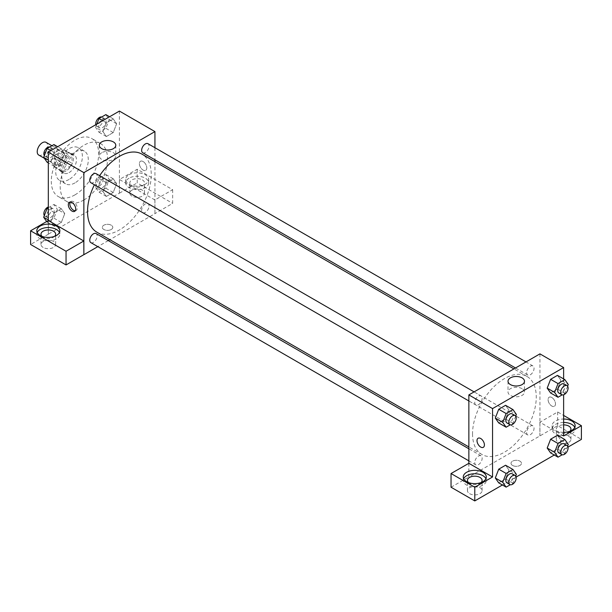 <?xml version="1.0" encoding="UTF-8"?>
<svg xmlns="http://www.w3.org/2000/svg" width="612" height="612" viewBox="0 0 612 612"><rect width="100%" height="100%" fill="white"/><g stroke="black" fill="none" stroke-linecap="round" stroke-linejoin="round"><path stroke-width="0.46" stroke-dasharray="3.06 2.29" d="M38.732 155.043A7.329 4.23 120 0 0 46.061 150.812A7.329 4.23 120 0 0 46.061 142.351M54.988 161.943A7.329 4.23 120 0 0 56.503 165.301A7.329 4.23 120 0 0 63.832 161.071A7.329 4.23 120 0 0 63.832 152.61A7.329 4.23 120 0 0 58.186 154.568A7.329 4.23 120 0 0 54.988 161.943M56.373 154.308L63.969 149.925A9.953 5.745 120 0 1 65.147 150.338A9.953 5.745 120 0 1 66.088 151.149L66.088 159.923A9.953 5.745 120 0 1 63.969 163.603L56.373 167.986A9.953 5.745 120 0 1 55.195 167.573A9.953 5.745 120 0 1 54.246 166.762L54.246 157.988A9.953 5.745 120 0 1 56.373 154.308L62.294 157.728L69.89 153.344L63.969 149.925M63.969 163.603L69.89 167.022L62.294 171.406L56.373 167.986M54.246 166.762L60.167 170.182L60.167 161.407L54.246 157.988M60.167 170.182A9.953 5.745 120 0 0 61.116 170.993A9.953 5.745 120 0 0 62.294 171.406M69.89 167.022A9.953 5.745 120 0 0 72.017 163.343L66.088 159.923M69.89 153.344A9.953 5.745 120 0 1 71.069 153.757A9.953 5.745 120 0 1 72.017 154.568L72.017 163.343M62.294 157.728A9.953 5.745 120 0 0 60.167 161.407M66.088 170.924A10.473 6.044 -60 0 1 60.856 171.444A10.473 6.044 -60 0 1 60.856 159.35A10.473 6.044 -60 0 1 71.329 153.306A10.473 6.044 -60 0 1 72.935 161.698A10.473 6.044 -60 0 1 66.088 170.924M69.049 172.63A10.473 6.044 120 0 0 75.896 163.404A10.473 6.044 120 0 0 74.289 155.02A10.473 6.044 120 0 0 66.218 157.82A10.473 6.044 120 0 0 61.651 168.361A10.473 6.044 120 0 0 63.816 173.15A10.473 6.044 120 0 0 69.049 172.63M72.017 154.568L66.088 151.149M69.049 179.469A18.85 10.878 -60 0 1 59.632 180.402A18.85 10.878 -60 0 1 59.632 158.646A18.85 10.878 -60 0 1 78.474 147.76A18.85 10.878 -60 0 1 81.365 162.861A18.85 10.878 -60 0 1 69.049 179.469M74.978 182.889A18.85 10.878 -60 0 1 65.553 183.83A18.85 10.878 -60 0 1 65.553 162.065A18.85 10.878 -60 0 1 84.402 151.179A18.85 10.878 -60 0 1 87.287 166.28A18.85 10.878 -60 0 1 74.978 182.889M74.978 194.861A33.507 19.347 -60 0 1 58.224 196.521A33.507 19.347 -60 0 1 58.224 157.835A33.507 19.347 -60 0 1 91.731 138.488A33.507 19.347 -60 0 1 96.864 165.332A33.507 19.347 -60 0 1 74.978 194.861M83.859 199.994A33.507 19.347 120 0 0 105.746 170.465A33.507 19.347 120 0 0 100.613 143.613A33.507 19.347 120 0 0 74.794 152.595A33.507 19.347 120 0 0 60.167 186.308A33.507 19.347 120 0 0 67.106 201.654A33.507 19.347 120 0 0 83.859 199.994M119.401 111.078L119.401 193.155L48.325 234.189L48.325 220.565M64.757 213.619L61.338 222.431L54.499 226.379L51.079 221.513L54.499 212.701L61.338 208.753L64.757 213.619L61.338 222.431L54.499 226.379L51.079 221.513L54.499 212.701L61.338 208.753L64.757 213.619L57.352 209.342L53.932 218.155L47.093 222.11L46.673 221.513M102.961 191.564L106.381 182.743L113.22 178.796L116.64 183.661L113.22 192.474L106.381 196.429L102.961 191.564L106.381 182.743L113.22 178.796L116.64 183.661L113.22 192.474L106.381 196.429L102.961 191.564L95.564 187.287L98.983 178.475L105.822 174.527L109.242 179.385L105.822 188.205L98.983 192.153L95.564 187.287M102.961 131.649L106.381 122.836L113.22 118.881L116.64 123.746L113.22 132.567L106.381 136.514L102.961 131.649L106.381 122.836L113.22 118.881L116.64 123.746L113.22 132.567L106.381 136.514L102.961 131.649L95.564 127.373L96.826 124.114M51.079 161.606L54.499 152.786L61.338 148.838L64.757 153.704L61.338 162.517L54.499 166.472L51.079 161.606L54.499 152.786L61.338 148.838L64.757 153.704L61.338 162.517L54.499 166.472L51.079 161.606L48.325 160.015M143.093 161.522A5.233 3.022 -120 0 0 140.477 161.262A5.233 3.022 -120 0 0 140.477 167.305A5.233 3.022 -120 0 0 145.71 170.327A5.233 3.022 -120 0 0 146.513 166.135A5.233 3.022 -120 0 0 143.093 161.522A5.233 3.022 60 0 1 146.513 166.135A5.233 3.022 60 0 1 145.71 170.327A5.233 3.022 60 0 1 140.469 167.305A5.233 3.022 60 0 1 140.469 161.262A5.233 3.022 60 0 1 143.086 161.522M154.89 199.963L119.447 179.5L137.218 169.241L172.66 189.705L154.89 199.963L154.935 213.672L109.869 239.69M119.447 179.5L119.401 193.155M154.935 147.714L154.935 159.801M154.935 161.629L154.935 213.672M129.025 174.772A11.521 6.648 180 0 1 141.579 173.326A11.521 6.648 180 0 1 148.685 179.469A11.521 6.648 180 0 1 137.165 186.125A11.521 6.648 180 0 1 125.651 179.469A11.521 6.648 180 0 1 129.025 174.772M129.025 178.191A11.521 6.648 0 0 0 125.651 182.896A11.521 6.648 0 0 0 137.165 189.544A11.521 6.648 0 0 0 148.685 182.896A11.521 6.648 0 0 0 141.579 176.746A11.521 6.648 0 0 0 129.025 178.191M142.351 179.897A7.329 4.23 180 0 1 144.501 182.896A7.329 4.23 180 0 1 139.972 186.805A7.329 4.23 180 0 1 131.985 185.887A7.329 4.23 180 0 1 129.836 182.896A7.329 4.23 180 0 1 134.365 178.979A7.329 4.23 180 0 1 142.351 179.897M131.985 196.146A7.329 4.23 180 0 1 129.836 193.155A7.329 4.23 180 0 1 137.165 188.917A7.329 4.23 180 0 1 144.501 193.155A7.329 4.23 180 0 1 139.972 197.064A7.329 4.23 180 0 1 131.985 196.146M172.66 189.705L172.66 203.383L154.89 213.642M137.218 169.241L137.218 182.919L172.66 203.383M119.447 193.178L137.218 182.919M101.73 152.717A8.239 4.758 0 0 0 99.32 156.083A8.239 4.758 0 0 0 107.551 160.834A8.239 4.758 0 0 0 115.79 156.083A8.239 4.758 0 0 0 110.703 151.692A8.239 4.758 0 0 0 101.73 152.717M48.371 220.534L48.325 234.189M75.268 210.742A5.233 3.022 -120 0 0 76.125 210.505A5.233 3.022 -120 0 0 76.125 204.454A5.233 3.022 -120 0 0 70.893 201.432A5.233 3.022 -120 0 0 70.25 202.052M37.194 232.476A11.521 6.648 0 0 0 36.804 234.189A11.521 6.648 0 0 0 48.325 240.837A11.521 6.648 0 0 0 59.838 234.189A11.521 6.648 0 0 0 59.456 232.476M54.652 236.324A7.329 4.23 180 0 1 43.138 237.181A7.329 4.23 180 0 1 41.998 236.324M43.138 247.439A7.329 4.23 180 0 1 40.989 244.448A7.329 4.23 180 0 1 48.325 240.218A7.329 4.23 180 0 1 55.654 244.448A7.329 4.23 180 0 1 51.125 248.357A7.329 4.23 180 0 1 43.138 247.439M48.371 234.212L30.6 244.471M111.254 229.485A5.233 3.022 0 0 0 112.792 227.35A5.233 3.022 0 0 0 107.551 224.329A5.233 3.022 0 0 0 102.319 227.35A5.233 3.022 0 0 0 105.547 230.143A5.233 3.022 0 0 0 111.254 229.485A5.233 3.022 180 0 1 105.547 230.135A5.233 3.022 180 0 1 102.319 227.343A5.233 3.022 180 0 1 107.551 224.321A5.233 3.022 180 0 1 112.792 227.343A5.233 3.022 180 0 1 111.254 229.485M108.286 240.6L97.813 246.651M90.836 182.705A5.233 3.022 120 0 0 94.875 181.305A5.233 3.022 120 0 0 97.155 176.034A5.233 3.022 120 0 0 96.076 173.64M149.045 205.992A5.233 3.022 120 0 0 147.959 203.597A5.233 3.022 120 0 0 143.927 204.997A5.233 3.022 120 0 0 141.64 210.268A5.233 3.022 120 0 0 142.726 212.662A5.233 3.022 120 0 0 146.758 211.262A5.233 3.022 120 0 0 149.045 205.992M90.836 242.62A5.233 3.022 120 0 0 94.875 241.22A5.233 3.022 120 0 0 97.155 235.949A5.233 3.022 120 0 0 96.076 233.555M142.726 152.748A5.233 3.022 120 0 0 146.758 151.348A5.233 3.022 120 0 0 149.045 146.077A5.233 3.022 120 0 0 147.959 143.682M96.864 232.178A45.066 26.018 120 0 0 131.595 220.106A45.066 26.018 120 0 0 151.263 174.757A45.066 26.018 120 0 0 141.93 154.125M99.634 175.698A45.066 26.018 120 0 0 94.401 184.763M472.533 433.824A45.066 26.018 120 0 0 481.866 454.456A45.066 26.018 120 0 0 526.932 428.438A45.066 26.018 120 0 0 526.932 376.403A45.066 26.018 120 0 0 492.209 388.475A45.066 26.018 120 0 0 472.533 433.824M482.157 398.313A5.233 3.022 -60 0 1 479.877 403.583A5.233 3.022 -60 0 1 475.838 404.983A5.233 3.022 -60 0 1 475.838 398.94A5.233 3.022 -60 0 1 481.078 395.918A5.233 3.022 -60 0 1 482.157 398.313M526.641 432.546A5.233 3.022 120 0 0 527.728 434.941A5.233 3.022 120 0 0 532.96 431.919A5.233 3.022 120 0 0 532.96 425.876A5.233 3.022 120 0 0 528.929 427.275A5.233 3.022 120 0 0 526.641 432.546M474.751 462.504A5.233 3.022 120 0 0 475.838 464.898A5.233 3.022 120 0 0 481.078 461.876A5.233 3.022 120 0 0 481.078 455.833A5.233 3.022 120 0 0 477.039 457.233A5.233 3.022 120 0 0 474.751 462.504M526.641 372.632A5.233 3.022 120 0 0 527.728 375.026A5.233 3.022 120 0 0 532.96 372.004A5.233 3.022 120 0 0 532.96 365.961A5.233 3.022 120 0 0 528.929 367.361A5.233 3.022 120 0 0 526.641 372.632M468.861 463.307L468.861 476.985L557.662 425.661L581.4 439.37M539.937 353.874L539.937 435.951M512.542 465.441A5.233 3.022 0 0 0 518.249 466.099A5.233 3.022 0 0 0 521.478 463.307A5.233 3.022 0 0 0 516.245 460.285A5.233 3.022 0 0 0 511.012 463.307A5.233 3.022 0 0 0 512.542 465.441A5.233 3.022 180 0 1 511.012 463.299A5.233 3.022 180 0 1 516.245 460.278A5.233 3.022 180 0 1 521.478 463.299A5.233 3.022 180 0 1 518.249 466.092A5.233 3.022 180 0 1 512.542 465.441M558.45 442.361A7.329 4.23 0 0 0 566.437 443.279A7.329 4.23 0 0 0 570.958 439.37A7.329 4.23 0 0 0 563.629 435.14A7.329 4.23 0 0 0 556.3 439.37A7.329 4.23 0 0 0 558.45 442.361M469.603 493.654A7.329 4.23 0 0 0 477.589 494.572A7.329 4.23 0 0 0 482.111 490.663A7.329 4.23 0 0 0 474.782 486.433A7.329 4.23 0 0 0 467.453 490.663A7.329 4.23 0 0 0 469.603 493.654M502.398 484.979L516.138 477.046M554.288 455.022L568.02 447.089M451.044 487.213L468.861 476.985M569.956 431.246A7.329 4.23 180 0 1 558.45 432.103A7.329 4.23 180 0 1 556.3 429.111A7.329 4.23 180 0 1 563.629 424.873M563.629 422.456A11.521 6.648 0 0 0 555.489 424.407A11.521 6.648 0 0 0 552.116 429.111A11.521 6.648 0 0 0 563.629 435.759A11.521 6.648 0 0 0 575.15 429.111A11.521 6.648 0 0 0 574.76 427.398M563.629 432.34A11.521 6.648 180 0 1 552.116 425.692A11.521 6.648 180 0 1 555.489 420.987A11.521 6.648 180 0 1 563.629 419.036M481.108 482.539A7.329 4.23 180 0 1 469.603 483.396A7.329 4.23 180 0 1 468.455 482.539M463.651 478.691A11.521 6.648 0 0 0 463.269 480.405A11.521 6.648 0 0 0 474.782 487.053A11.521 6.648 0 0 0 486.303 480.405A11.521 6.648 0 0 0 485.913 478.691M468.815 463.276L468.815 476.955M563.629 435.951L539.891 422.242L557.662 411.983L563.629 415.433M557.662 411.983L557.662 425.661M539.891 422.242L539.891 435.92M547.197 448.038L550.624 439.225M568.28 444.411L560.875 440.135L557.456 435.27L560.883 440.127M560.875 440.135L557.448 448.948L550.616 452.903L557.456 448.948L560.875 440.135M560.883 380.213L557.456 375.363L560.875 380.228L557.448 389.041L550.616 392.988L557.456 389.041L560.875 380.228L568.28 384.497M547.197 388.123L550.624 379.31M508.993 410.17L505.566 405.312L508.985 410.178L505.558 418.991L498.726 422.946L505.566 418.998L508.985 410.178L516.39 414.454M495.307 418.08L498.734 409.267M495.307 477.995L498.734 469.182M508.985 470.093L505.566 465.227L508.993 470.085L505.558 478.905L498.726 482.86L505.566 478.905L508.985 470.093L516.39 474.369M563.629 378.927L563.629 394.786M522.067 388.674A8.239 4.758 0 0 0 513.093 387.648A8.239 4.758 0 0 0 508.014 392.04A8.239 4.758 0 0 0 516.245 396.79A8.239 4.758 0 0 0 524.484 392.04A8.239 4.758 0 0 0 522.067 388.674M483.327 447.318L483.327 447.318A5.233 3.022 -120 0 0 483.327 441.275A5.233 3.022 -120 0 0 478.094 438.253L478.094 438.253M551.787 397.479A5.233 3.022 -120 0 0 549.171 397.219A5.233 3.022 -120 0 0 549.171 403.262A5.233 3.022 -120 0 0 554.403 406.284A5.233 3.022 -120 0 0 555.206 402.092A5.233 3.022 -120 0 0 551.787 397.479A5.233 3.022 60 0 1 555.199 402.092A5.233 3.022 60 0 1 554.403 406.284A5.233 3.022 60 0 1 549.163 403.262A5.233 3.022 60 0 1 549.163 397.219A5.233 3.022 60 0 1 551.779 397.479M515.732 416.145L512.971 423.267L510.293 424.812M506.935 422.938A5.233 3.022 120 0 0 512.168 419.916A5.233 3.022 120 0 0 512.168 413.873M512.971 423.267L505.566 418.998M567.622 386.195L564.861 393.309L562.183 394.862M558.825 392.981A5.233 3.022 120 0 0 564.057 389.959A5.233 3.022 120 0 0 564.057 383.915M564.861 393.309L557.456 389.041M515.732 476.059L512.971 483.182L510.293 484.727M506.935 482.853A5.233 3.022 120 0 0 512.168 479.831A5.233 3.022 120 0 0 512.168 473.78M512.971 483.182L505.566 478.905M567.622 446.102L564.861 453.224L562.183 454.77M558.825 452.895A5.233 3.022 120 0 0 564.057 449.874A5.233 3.022 120 0 0 564.057 443.83M564.861 453.224L557.456 448.948M53.932 144.57L57.352 149.427L53.932 158.248L47.093 162.195M46.81 155.517A5.233 3.022 120 0 0 47.897 157.911A5.233 3.022 120 0 0 53.129 154.89A5.233 3.022 120 0 0 53.129 148.846A5.233 3.022 120 0 0 49.098 150.246A5.233 3.022 120 0 0 46.81 155.517M64.757 153.704L57.352 149.427M61.338 162.517L53.932 158.248M54.499 166.472L48.325 162.899M54.499 152.786L50.827 150.667M61.338 148.838L57.666 146.719M44.332 155.639A5.233 3.022 120 0 0 44.936 156.205A5.233 3.022 120 0 0 50.169 153.184A5.233 3.022 120 0 0 50.169 147.132A5.233 3.022 120 0 0 49.771 146.972M105.822 114.612L109.242 119.478L105.822 128.29L98.983 132.238L95.564 127.373M98.7 125.559A5.233 3.022 120 0 0 99.779 127.954A5.233 3.022 120 0 0 105.019 124.932A5.233 3.022 120 0 0 105.019 118.889A5.233 3.022 120 0 0 100.98 120.289A5.233 3.022 120 0 0 98.7 125.559M116.64 123.746L109.242 119.478M113.22 132.567L105.822 128.29M106.381 136.514L98.983 132.238M106.381 122.836L102.709 120.709M113.22 118.881L109.548 116.762M95.816 124.695A5.233 3.022 120 0 0 96.818 126.248A5.233 3.022 120 0 0 102.059 123.226A5.233 3.022 120 0 0 102.059 117.183A5.233 3.022 120 0 0 101.661 117.014M48.325 207.72L53.932 204.477L57.352 209.342M46.81 215.432A5.233 3.022 120 0 0 47.897 217.826A5.233 3.022 120 0 0 53.129 214.804A5.233 3.022 120 0 0 53.129 208.761A5.233 3.022 120 0 0 49.098 210.161A5.233 3.022 120 0 0 46.81 215.432M61.338 222.431L53.932 218.155M54.499 226.379L47.093 222.11M51.079 221.513L48.325 219.922M54.499 212.701L48.325 209.136M61.338 208.753L53.932 204.477M44.332 215.546A5.233 3.022 120 0 0 44.936 216.12A5.233 3.022 120 0 0 50.169 213.098A5.233 3.022 120 0 0 50.169 207.047A5.233 3.022 120 0 0 48.325 206.955M98.7 185.474A5.233 3.022 120 0 0 99.779 187.869A5.233 3.022 120 0 0 105.019 184.847A5.233 3.022 120 0 0 105.019 178.803A5.233 3.022 120 0 0 100.98 180.203A5.233 3.022 120 0 0 98.7 185.474M116.64 183.661L109.242 179.385M113.22 192.474L105.822 188.205M106.381 196.429L98.983 192.153M106.381 182.743L98.983 178.475M113.22 178.796L105.822 174.527M95.74 183.768A5.233 3.022 120 0 0 96.818 186.163A5.233 3.022 120 0 0 102.059 183.141A5.233 3.022 120 0 0 102.059 177.09A5.233 3.022 120 0 0 98.019 178.497A5.233 3.022 120 0 0 95.74 183.768M44.347 158.279L56.503 165.301M51.921 145.733L63.832 152.61M74.289 155.02L71.329 153.306M63.816 173.15L60.856 171.444M71.069 153.757L65.147 150.338M61.116 170.993L55.195 167.573M84.402 151.179L78.474 147.76M65.553 183.83L59.632 180.402M100.613 143.613L91.731 138.488M67.106 201.654L58.224 196.521M125.651 179.469L125.651 182.896M148.685 179.469L148.685 182.896M144.501 193.155L144.501 182.896M129.836 193.155L129.836 182.896M99.32 145.274L99.32 156.083M115.79 145.274L115.79 156.083M74.633 211.362L76.125 210.505M69.393 202.297L70.893 201.432M36.804 230.77L36.804 234.189M59.838 230.77L59.838 234.189M55.654 244.448L55.654 234.189M40.989 244.448L40.989 234.189M526.932 376.403L513.927 368.891M481.866 454.456L468.861 446.951M468.861 400.959L475.838 404.983M474.093 391.887L481.078 395.918M532.96 425.876L147.959 203.597M527.728 434.941L142.726 212.662M481.078 455.833L468.861 448.78M475.838 464.898L468.861 460.867M532.96 365.961L525.983 361.929M527.728 375.026L515.511 367.98M570.958 439.37L570.958 429.111M556.3 439.37L556.3 429.111M552.116 425.692L552.116 429.111M575.15 425.692L575.15 429.111M482.111 490.663L482.111 480.405M467.453 490.663L467.453 480.405M463.269 476.985L463.269 480.405M486.303 476.985L486.303 480.405M508.014 381.23L508.014 392.04M524.484 381.23L524.484 392.04M53.129 148.846L50.169 147.132M47.897 157.911L44.936 156.205M105.019 118.889L102.059 117.183M99.779 127.954L96.818 126.248M53.129 208.761L50.169 207.047M47.897 217.826L44.936 216.12M105.019 178.803L102.059 177.09M99.779 187.869L96.818 186.163"/><path stroke-width="0.92" d="M51.921 145.733L46.061 142.351A7.329 4.23 120 0 0 40.415 144.31A7.329 4.23 120 0 0 37.217 151.684A7.329 4.23 120 0 0 38.732 155.043L44.347 158.279M48.325 220.565L48.325 152.113L119.401 111.078L154.935 131.595L154.935 147.714M154.935 159.801L154.935 161.629M101.73 141.915A8.239 4.758 180 0 1 110.703 140.882A8.239 4.758 180 0 1 115.79 145.274A8.239 4.758 180 0 1 107.551 150.032A8.239 4.758 180 0 1 99.32 145.274A8.239 4.758 180 0 1 101.73 141.915M97.813 246.651L83.859 254.707L83.859 172.63L48.325 152.113M83.859 172.63L154.935 131.595M72.017 211.102A5.233 3.022 60 0 1 68.598 206.489A5.233 3.022 60 0 1 69.393 202.297A5.233 3.022 60 0 1 74.633 205.318A5.233 3.022 60 0 1 74.633 211.362A5.233 3.022 60 0 1 72.017 211.102M83.813 240.998L48.371 220.534L30.6 230.793L66.042 251.257L83.813 240.998L83.859 254.707M70.25 202.052A5.233 3.022 -120 0 0 73.509 210.245A5.233 3.022 -120 0 0 75.268 210.742M40.178 226.065A11.521 6.648 180 0 1 52.731 224.627A11.521 6.648 180 0 1 59.838 230.77A11.521 6.648 180 0 1 48.325 237.418A11.521 6.648 180 0 1 36.804 230.77A11.521 6.648 180 0 1 40.178 226.065M59.456 232.476A11.521 6.648 0 0 0 51.316 227.763A11.521 6.648 0 0 0 40.178 229.485A11.521 6.648 0 0 0 37.194 232.476M41.998 236.324A7.329 4.23 180 0 1 40.989 234.189A7.329 4.23 180 0 1 45.517 230.28A7.329 4.23 180 0 1 53.504 231.198A7.329 4.23 180 0 1 55.654 234.189A7.329 4.23 180 0 1 54.652 236.324M66.042 251.257L66.042 264.935L83.813 254.676M30.6 230.793L30.6 244.471L66.042 264.935M109.869 239.69L108.286 240.6M474.093 391.887L96.076 173.64A5.233 3.022 120 0 0 90.836 176.661A5.233 3.022 120 0 0 90.836 182.705L468.861 400.959M468.861 448.78L96.076 233.555A5.233 3.022 120 0 0 92.037 234.954A5.233 3.022 120 0 0 89.757 240.225A5.233 3.022 120 0 0 90.836 242.62L468.861 460.867M525.983 361.929L147.959 143.682A5.233 3.022 120 0 0 143.927 145.082A5.233 3.022 120 0 0 141.64 150.353A5.233 3.022 120 0 0 142.726 152.748L515.511 367.98M513.927 368.891L141.93 154.125A45.066 26.018 120 0 0 99.634 175.698M94.401 184.763A45.066 26.018 120 0 0 87.531 211.545A45.066 26.018 120 0 0 96.864 232.178L468.861 446.951M468.861 463.307L451.044 473.535L474.782 487.244L492.553 476.985L468.861 463.307L468.861 394.908L539.937 353.874L563.629 367.552L563.629 378.927M451.044 473.535L451.044 487.213L474.782 500.922L502.398 484.979M516.138 477.046L554.288 455.022M568.02 447.089L581.4 439.37L581.4 425.692L563.629 435.951L563.629 394.786M563.629 424.873A7.329 4.23 180 0 1 568.816 426.113A7.329 4.23 180 0 1 570.958 429.111A7.329 4.23 180 0 1 569.956 431.246M574.76 427.398A11.521 6.648 0 0 0 563.629 422.456M563.629 419.036A11.521 6.648 180 0 1 575.15 425.692A11.521 6.648 180 0 1 563.629 432.34M468.455 482.539A7.329 4.23 180 0 1 467.453 480.405A7.329 4.23 180 0 1 474.782 476.174A7.329 4.23 180 0 1 482.111 480.405A7.329 4.23 180 0 1 481.108 482.539M485.913 478.691A11.521 6.648 0 0 0 477.773 473.979A11.521 6.648 0 0 0 466.642 475.7A11.521 6.648 0 0 0 463.651 478.691M466.642 472.28A11.521 6.648 180 0 1 479.188 470.842A11.521 6.648 180 0 1 486.303 476.985A11.521 6.648 180 0 1 474.782 483.633A11.521 6.648 180 0 1 463.269 476.985A11.521 6.648 180 0 1 466.642 472.28M474.782 487.244L474.782 500.922M563.629 415.433L581.4 425.692M562.183 454.77L558.022 457.172L554.602 452.306L558.022 443.493L550.616 439.225L557.456 435.27L550.616 439.225L547.197 448.038L550.616 452.903L547.189 448.045M562.183 394.862L558.022 397.264L550.616 392.988L547.189 388.13L550.616 379.31L557.456 375.363L550.616 379.31L558.022 383.586L564.861 379.631L568.28 384.497L567.622 386.195M510.293 424.812L506.132 427.214L498.726 422.946L495.299 418.088L498.726 409.267L505.566 405.312L498.726 409.267L506.132 413.536L512.971 409.589L516.39 414.454L515.732 416.145M506.132 473.451L498.726 469.174L505.566 465.227L498.726 469.174L495.307 477.995L498.726 482.86L495.307 477.995L502.712 482.264L506.132 473.451L512.971 469.503L516.39 474.369L515.732 476.059M492.553 476.985L492.553 408.587L563.629 367.552M522.067 377.872A8.239 4.758 180 0 1 524.484 381.23A8.239 4.758 180 0 1 516.245 385.988A8.239 4.758 180 0 1 508.014 381.23A8.239 4.758 180 0 1 513.093 376.839A8.239 4.758 180 0 1 522.067 377.872M492.553 408.587L468.861 394.908M478.094 438.253A5.233 3.022 -120 0 0 477.291 442.445A5.233 3.022 -120 0 0 480.711 447.058A5.233 3.022 60 0 1 477.284 442.445A5.233 3.022 60 0 1 478.087 438.253A5.233 3.022 60 0 1 483.327 441.275A5.233 3.022 60 0 1 483.327 447.318A5.233 3.022 60 0 1 480.711 447.058A5.233 3.022 -120 0 0 483.327 447.318M506.132 427.214L502.712 422.349L506.132 413.536M515.136 415.579L512.168 413.873A5.233 3.022 120 0 0 508.136 415.273A5.233 3.022 120 0 0 505.849 420.543A5.233 3.022 120 0 0 506.935 422.938L509.895 424.651A5.233 3.022 120 0 0 515.136 421.622A5.233 3.022 120 0 0 515.136 415.579A5.233 3.022 120 0 0 511.097 416.986A5.233 3.022 120 0 0 508.809 422.249A5.233 3.022 120 0 0 509.895 424.651M498.726 422.946L495.307 418.08L502.712 422.349M512.971 409.589L505.566 405.312M558.022 397.264L554.602 392.399L558.022 383.586M567.018 385.621L564.057 383.915A5.233 3.022 120 0 0 560.026 385.315A5.233 3.022 120 0 0 557.739 390.586A5.233 3.022 120 0 0 558.825 392.981L561.785 394.694A5.233 3.022 120 0 0 567.018 391.672A5.233 3.022 120 0 0 567.018 385.621A5.233 3.022 120 0 0 562.986 387.029A5.233 3.022 120 0 0 560.699 392.292A5.233 3.022 120 0 0 561.785 394.694M550.616 392.988L547.197 388.123L554.602 392.399M564.861 379.631L557.456 375.363M510.293 484.727L506.132 487.129L502.712 482.264M515.136 475.493L512.168 473.78A5.233 3.022 120 0 0 508.136 475.187A5.233 3.022 120 0 0 505.849 480.458A5.233 3.022 120 0 0 506.935 482.853L509.895 484.559A5.233 3.022 120 0 0 515.136 481.537A5.233 3.022 120 0 0 515.136 475.493A5.233 3.022 120 0 0 511.097 476.893A5.233 3.022 120 0 0 508.809 482.164A5.233 3.022 120 0 0 509.895 484.559M506.132 487.129L498.726 482.86M512.971 469.503L505.566 465.227M558.022 443.493L564.861 439.546L568.28 444.411L567.622 446.102M567.018 445.536L564.057 443.83A5.233 3.022 120 0 0 560.026 445.23A5.233 3.022 120 0 0 557.739 450.501A5.233 3.022 120 0 0 558.825 452.895L561.785 454.601A5.233 3.022 120 0 0 567.018 451.579A5.233 3.022 120 0 0 567.018 445.536A5.233 3.022 120 0 0 562.986 446.936A5.233 3.022 120 0 0 560.699 452.207A5.233 3.022 120 0 0 561.785 454.601M558.022 457.172L550.616 452.903M554.602 452.306L547.197 448.038M564.861 439.546L557.456 435.27M48.325 162.899L47.093 162.195L43.674 157.33L47.093 148.517L53.932 144.57L57.666 146.719M48.325 160.015L43.674 157.33M50.827 150.667L47.093 148.517M49.771 146.972A5.233 3.022 120 0 0 45.9 148.8A5.233 3.022 120 0 0 43.85 153.811A5.233 3.022 120 0 0 44.332 155.639M96.826 124.114L98.983 118.56L105.822 114.612L109.548 116.762M102.709 120.709L98.983 118.56M101.661 117.014A5.233 3.022 120 0 0 97.782 118.843A5.233 3.022 120 0 0 95.74 123.854A5.233 3.022 120 0 0 95.816 124.695M46.673 221.513L43.674 217.245L47.093 208.432L48.325 207.72M48.325 219.922L43.674 217.245M48.325 209.136L47.093 208.432M48.325 206.955A5.233 3.022 120 0 0 43.85 213.718A5.233 3.022 120 0 0 44.332 215.546"/></g></svg>

